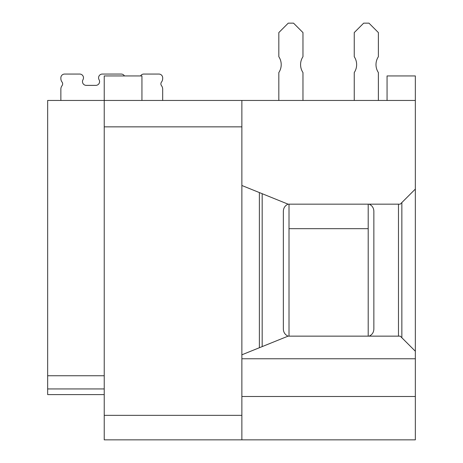 <?xml version="1.0" encoding="UTF-8"?>
<svg xmlns="http://www.w3.org/2000/svg" width="463" height="463" viewBox="0 0 463 463"><rect width="100%" height="100%" fill="white"/><g stroke="black" fill="none" stroke-linecap="round" stroke-linejoin="round"><path stroke-width="0.69" d="M162.681 89.145L162.681 100.454L162.681 89.145A5.654 5.654 0 0 0 161.512 85.701A3.015 3.015 0 0 1 161.512 82.026A5.654 5.654 0 0 0 162.681 78.583L162.681 77.83L162.681 78.583M140.555 75.944A3.773 3.773 0 0 1 143.825 74.057L158.907 74.057A3.773 3.773 0 0 1 162.681 77.83M99.58 81.604A3.773 3.773 0 0 1 95.812 85.371A3.773 3.773 0 0 0 99.58 81.604A3.773 3.773 0 0 1 95.812 85.371A3.773 3.773 0 0 0 99.58 81.604A3.773 3.773 0 0 1 95.812 85.371A3.773 3.773 0 0 0 99.076 79.717A3.773 3.773 0 0 1 102.34 74.057L121.196 74.057A3.773 3.773 0 0 1 124.46 75.944M95.812 85.371L86.245 85.371A3.773 3.773 0 0 1 82.981 79.717A3.773 3.773 0 0 0 79.717 74.057L64.629 74.057A3.773 3.773 0 0 0 60.861 77.83L60.861 78.583L60.861 77.83M60.861 100.454L60.861 89.145A5.654 5.654 0 0 1 62.03 85.701A3.015 3.015 0 0 0 62.03 82.026A5.654 5.654 0 0 1 60.861 78.583M302.964 100.454L302.964 72.552A14.33 14.33 0 0 1 302.964 56.712L302.964 32.578L293.536 23.15L288.252 23.15L278.824 32.578L278.824 56.712A14.33 14.33 0 0 1 278.824 72.552L278.824 100.454M378.381 100.454L378.381 72.552A14.33 14.33 0 0 1 378.381 56.712L378.381 32.578L368.953 23.15L363.675 23.15L354.247 32.578L354.247 56.712A14.33 14.33 0 0 1 354.247 72.552L354.247 100.454M302.964 72.552A14.33 14.33 0 0 1 302.964 56.712M289.01 336.144L289.01 228.67L368.201 228.67L368.201 336.144M368.201 228.67L368.201 204.16M289.01 228.67L289.01 204.16M161.512 85.701A3.015 3.015 0 0 1 161.512 82.026A3.015 3.015 0 0 0 161.512 85.701A3.015 3.015 0 0 1 161.512 82.026A3.015 3.015 0 0 0 161.512 85.701A3.015 3.015 0 0 1 161.512 82.026M158.907 74.057L143.825 74.057M121.196 74.057L102.34 74.057M86.245 85.371A3.773 3.773 0 0 1 82.981 79.717A3.773 3.773 0 0 0 86.245 85.371A3.773 3.773 0 0 1 82.981 79.717A3.773 3.773 0 0 0 86.245 85.371A3.773 3.773 0 0 1 82.981 79.717M79.717 74.057L64.629 74.057M141.938 100.454L141.938 75.944L104.227 75.944L104.227 439.85L415.34 439.85L415.34 75.944L387.056 75.944L387.056 100.454M241.871 439.85L241.871 396.484L415.34 396.484M104.227 415.34L241.871 415.34M415.34 100.454L47.66 100.454L47.66 375.742L104.227 375.742M415.34 189.078L400.252 204.16L288.067 204.16L241.871 185.495L241.871 100.454M415.34 351.232L400.252 336.144L288.067 336.144C285.086 334.766 283.518 332.434 283.35 329.152L283.35 211.151C283.518 207.875 285.086 205.543 288.067 204.16M415.34 358.773L241.871 358.773L241.871 354.808L288.067 336.144M241.871 358.773L241.871 396.484M241.871 185.495L241.871 354.808M104.227 388.943L47.66 388.943L47.66 375.742M47.66 388.943L47.66 394.598L104.227 394.598M241.871 126.856L104.227 126.856M369.144 204.16C372.119 205.543 373.693 207.875 373.855 211.151L373.855 329.152C373.693 332.434 372.119 334.766 369.144 336.144M401.849 337.741L401.849 202.568M398.475 204.16L398.475 336.144M259.378 192.567L259.378 347.736M262.18 346.608L262.18 193.702"/></g></svg>
